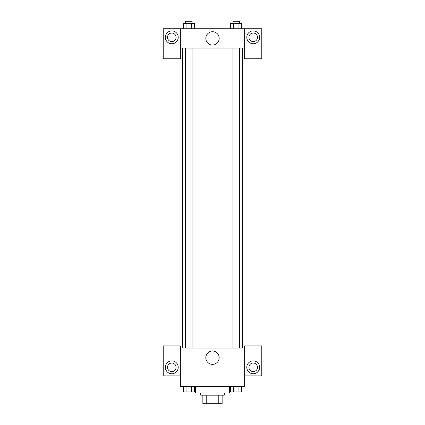 <?xml version="1.0" encoding="UTF-8"?>
<svg xmlns="http://www.w3.org/2000/svg" width="425" height="425" viewBox="0 0 425 425"><rect width="100%" height="100%" fill="white"/><g stroke="black" fill="none" stroke-linecap="round" stroke-linejoin="round"><path stroke-width="0.64" d="M218.785 395.181L218.785 403.75L202.858 403.75L202.858 395.181M218.785 403.75L222.142 403.75L222.142 395.181L222.142 403.75M224.283 393.035L224.283 395.181L200.717 395.181L200.717 393.035M206.215 395.181L206.215 403.75M195.357 386.607L195.357 393.035L229.643 393.035L229.643 386.607M244.641 375.891L261.784 375.891L261.784 345.892L244.641 345.892L244.641 386.607L180.359 386.607L180.359 345.892L163.216 345.892L163.216 375.891L180.359 375.891M171.785 373.75A6.428 6.428 0 0 1 166.218 364.108A6.428 6.428 0 0 1 177.352 364.108A6.428 6.428 0 0 1 171.785 373.75M167.498 367.322A4.287 4.287 0 0 1 171.785 363.035A4.287 4.287 0 0 1 176.072 367.322A4.287 4.287 0 0 1 171.785 371.609A4.287 4.287 0 0 1 167.498 367.322M205.827 357.68A6.673 6.673 0 0 1 215.836 351.9A6.673 6.673 0 0 1 215.836 363.455A6.673 6.673 0 0 1 205.827 357.68M244.641 348.038L180.359 348.038M253.215 373.75A6.428 6.428 0 0 1 247.648 364.108A6.428 6.428 0 0 1 258.783 364.108A6.428 6.428 0 0 1 253.215 373.75M248.928 367.322A4.287 4.287 0 0 1 253.215 363.035A4.287 4.287 0 0 1 257.502 367.322A4.287 4.287 0 0 1 253.215 371.609A4.287 4.287 0 0 1 248.928 367.322M242.5 48.036L242.5 348.038M239.371 348.038L239.371 48.036M192.058 48.036L192.058 348.038M244.641 48.036L244.641 58.751L261.784 58.751L261.784 28.751L244.641 28.751L244.641 48.036L180.359 48.036L180.359 58.751L163.216 58.751L163.216 28.751L180.359 28.751L180.359 48.036M176.072 37.32A4.287 4.287 0 0 1 171.785 41.607A4.287 4.287 0 0 1 167.498 37.32A4.287 4.287 0 0 1 171.785 33.033A4.287 4.287 0 0 1 176.072 37.32M171.785 43.748A6.428 6.428 0 0 1 166.218 34.106A6.428 6.428 0 0 1 177.352 34.106A6.428 6.428 0 0 1 171.785 43.748M257.502 37.32A4.287 4.287 0 0 1 251.074 41.034A4.287 4.287 0 0 1 251.074 33.612A4.287 4.287 0 0 1 257.502 37.32M253.215 43.748A6.428 6.428 0 0 1 247.648 34.106A6.428 6.428 0 0 1 258.783 34.106A6.428 6.428 0 0 1 253.215 43.748M244.641 28.751L180.359 28.751M205.827 38.393A6.673 6.673 0 0 1 215.836 32.613A6.673 6.673 0 0 1 215.836 44.173A6.673 6.673 0 0 1 205.827 38.393M241.724 28.751L241.724 23.391L230.589 23.391L230.589 28.751M238.94 23.391L238.94 28.751M233.373 23.391L233.373 28.751M232.942 23.391L232.942 21.25L239.371 21.25L239.371 23.391M194.411 28.751L194.411 23.391L183.276 23.391L183.276 28.751M191.627 23.391L191.627 28.751M186.06 23.391L186.06 28.751M185.629 23.391L185.629 21.25L192.058 21.25L192.058 23.391M241.724 386.607L241.724 391.967L230.589 391.967L230.589 386.607M238.94 386.607L238.94 391.967M233.373 386.607L233.373 391.967M239.371 391.967L232.942 391.967M194.411 386.607L194.411 391.967L183.276 391.967L183.276 386.607M191.627 386.607L191.627 391.967M186.06 386.607L186.06 391.967M192.058 391.967L185.629 391.967M182.5 48.036L182.5 348.038M232.942 348.038L232.942 48.036M185.629 48.036L185.629 348.038"/></g></svg>

